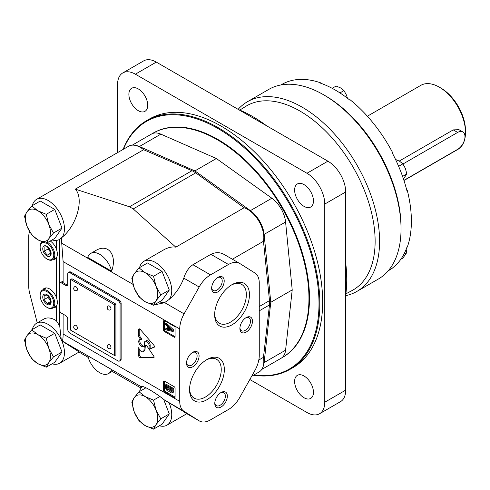 <?xml version="1.0" encoding="UTF-8"?>
<svg xmlns="http://www.w3.org/2000/svg" width="490" height="490" viewBox="0 0 490 490"><rect width="100%" height="100%" fill="white"/><g stroke="black" fill="none" stroke-linecap="round" stroke-linejoin="round"><path stroke-width="0.73" d="M153.535 429.142L156.041 424.634L160.787 418.827L156.041 410.136L153.535 400.146L145.163 396.606L139.038 391.773L134.291 397.58L131.786 402.088L134.291 412.078L139.038 420.775L145.163 425.608L153.535 429.142L162.043 424.236L169.289 413.921L163.715 399.558M153.535 400.146L159.63 396.624M139.038 391.773L146.032 387.737M160.787 418.827L169.289 413.921M145.163 425.608A17.756 10.253 60 0 1 134.291 412.078A17.756 10.253 60 0 1 134.291 397.58A17.756 10.253 60 0 1 145.163 396.606A17.756 10.253 60 0 1 156.041 410.136A17.756 10.253 60 0 1 156.041 424.634A17.756 10.253 60 0 1 145.163 425.608M54.751 333.292L40.254 324.925L31.752 329.831L27.005 335.638L24.5 340.146L27.005 350.136L31.752 358.833L37.877 363.666L46.25 367.2L54.751 362.294L62.003 351.979L54.751 333.292L46.25 338.204L37.877 334.664L31.752 329.831M46.25 367.2L48.755 362.692L53.496 356.892L62.003 351.979M53.496 356.892L48.755 348.194L46.25 338.204M37.877 363.666A17.756 10.253 60 0 1 27.005 350.136A17.756 10.253 60 0 1 27.005 335.638A17.756 10.253 60 0 1 37.877 334.664A17.756 10.253 60 0 1 48.755 348.194A17.756 10.253 60 0 1 48.755 362.692A17.756 10.253 60 0 1 37.877 363.666M54.751 209.408L40.254 201.035L31.752 205.947L27.005 211.754L24.5 216.262L27.005 226.251L31.752 234.949L37.877 239.782L46.25 243.316L54.751 238.41L62.003 228.095L54.751 209.408L46.25 214.32L37.877 210.78L31.752 205.947M46.25 243.316L48.755 238.808L53.496 233.001L62.003 228.095M53.496 233.001L48.755 224.31L46.25 214.32M37.877 239.782A17.756 10.253 60 0 1 27.005 226.251A17.756 10.253 60 0 1 27.005 211.754A17.756 10.253 60 0 1 37.877 210.78A17.756 10.253 60 0 1 48.755 224.31A17.756 10.253 60 0 1 48.755 238.808A17.756 10.253 60 0 1 37.877 239.782M162.043 271.35L147.539 262.977L139.038 267.889L134.291 273.696L131.786 278.204L134.291 288.194L139.038 296.891L145.163 301.724L153.535 305.258L162.043 300.346L169.289 290.037L162.043 271.35L153.535 276.262L145.163 272.722L139.038 267.889M153.535 305.258L156.041 300.75L160.787 294.943L169.289 290.037M160.787 294.943L156.041 286.252L153.535 276.262M145.163 301.724A17.756 10.253 60 0 1 134.291 288.194A17.756 10.253 60 0 1 134.291 273.696A17.756 10.253 60 0 1 145.163 272.722A17.756 10.253 60 0 1 156.041 286.252A17.756 10.253 60 0 1 156.041 300.75A17.756 10.253 60 0 1 145.163 301.724M56.344 240.394L56.344 248.902C57.685 252.767 57.685 255.78 56.344 257.942L56.344 297.234C57.685 301.099 57.685 304.112 56.344 306.275L56.344 320.711L59.731 326.04L61.244 339.595A23.085 13.328 -120 0 0 36.591 323.253A23.085 13.328 -120 0 0 32.297 329.513M142.039 386.665A23.085 13.328 -120 0 0 141.72 387.026L61.918 340.826C62.696 341.028 63.094 338.755 63.112 334.015L63.112 314.115M52.105 363.819A23.085 13.328 -120 0 0 59.676 363.237A23.085 13.328 -120 0 0 61.832 340.899L61.33 340.593L61.918 340.826M61.832 340.899L79.239 351.943L59.676 363.237M79.019 352.071L88.2 357.418M112.253 371.432L140.985 388.043M111.628 369.546L113.368 370.789L108.56 373.564A17.756 10.253 -120 0 0 111.628 369.546L87.735 355.752A17.756 10.253 -120 0 0 108.56 373.564M239.592 263.387A22.197 12.814 120 0 0 228.493 264.484L210.498 274.878A22.197 12.814 120 0 0 199.161 287.005L184.093 313.863A22.197 12.814 120 0 0 179.732 328.925L179.732 401.347A22.197 12.814 120 0 0 184.093 411.367L199.161 420.824A22.197 12.814 120 0 0 199.399 420.971A22.197 12.814 120 0 0 210.498 419.869L228.493 409.481A22.197 12.814 120 0 0 239.824 397.347L254.892 370.489A22.197 12.814 120 0 0 259.259 355.434L259.259 283.006A22.197 12.814 120 0 0 254.892 272.991L239.824 263.528A22.197 12.814 120 0 0 239.592 263.387L224.457 254.653C220.218 252.13 215.698 252.019 210.902 254.328L192.907 264.723C188.705 267.614 185.667 272.085 183.793 278.13C180.492 286.815 175.598 293.927 169.117 299.464A23.085 13.328 -120 0 0 165.687 272.575A23.085 13.328 -120 0 0 143.876 261.311L163.44 250.01C167.899 247.481 172.027 246.525 175.83 247.162L133.219 208.93L195.718 172.847A22.197 12.814 -120 0 0 191.994 170.698L143.607 149.72A23.085 13.328 -120 0 0 128.674 146.204L36.591 199.369A23.085 13.328 -120 0 0 32.297 205.629M61.489 282.975A2.958 1.709 -120 0 0 60.013 282.828A2.958 1.709 -120 0 0 59.394 284.182L59.394 309.558A2.958 1.709 -120 0 0 61.489 313.177L65.672 315.597A2.958 1.709 -120 0 1 67.767 319.223L67.767 329.488A2.958 1.709 -120 0 0 69.862 333.114L117.992 360.903A2.958 1.709 -120 0 0 119.474 361.05A2.958 1.709 -120 0 0 120.087 359.697L120.087 304.118A2.958 1.709 -120 0 0 117.992 300.493L69.862 272.703A2.958 1.709 -120 0 0 68.38 272.556A2.958 1.709 -120 0 0 67.767 273.91L67.767 284.182A2.958 1.709 -120 0 1 67.154 285.535A2.958 1.709 -120 0 1 65.672 285.388L61.489 282.975L62.99 282.105L63.112 282.699L63.112 261.593L61.33 237.932L61.832 237.521C76.789 225.725 84.329 198.683 75.325 189.134L129.495 206.78L133.219 208.93M95.611 250.623C108.082 242.869 117.496 254.965 111.628 271.209L87.735 257.415A17.756 10.253 -120 0 1 90.803 253.397L95.611 250.623M62.99 282.105L62.671 281.291L60.013 282.828M52.105 239.935A23.085 13.328 -120 0 0 59.676 239.353L61.33 237.932M61.33 340.593L61.244 339.595M169.117 299.464L164.407 302.765L153.976 305M184.093 411.367L164.64 400.134C154.999 392.288 142.106 384.846 141.322 386.671M61.832 237.521A23.085 13.328 -120 0 0 58.402 210.633A23.085 13.328 -120 0 0 36.591 199.369M59.676 239.353A23.085 13.328 -120 0 0 61.244 238.152M141.72 387.026A23.085 13.328 -120 0 0 139.589 391.455M159.391 425.761A23.085 13.328 -120 0 0 166.961 425.179A23.085 13.328 -120 0 0 169.117 402.841L199.399 420.971M143.876 261.311A23.085 13.328 -120 0 0 139.589 267.571M159.391 301.877A23.085 13.328 -120 0 0 166.079 301.73M175.83 247.162L244.112 207.742L195.718 172.847M232.376 259.222L263.467 241.27A23.085 13.328 -120 0 0 244.112 207.742M258.806 360.021L263.467 357.326L269.494 304.927A22.197 12.814 -120 0 0 269.494 300.627L263.467 241.27M164.64 400.134L169.117 402.841M29.565 231.543A22.197 12.814 -120 0 0 28.739 236.872L28.739 286.423A22.197 12.814 -120 0 0 29.584 292.787L37.24 322.879M75.325 189.134L143.607 149.72M163.562 381.538A1.182 0.686 60 0 1 163.807 380.993A1.182 0.686 60 0 1 164.401 381.055L174.238 386.733A1.182 0.686 60 0 1 175.077 388.184L175.077 397.121A1.182 0.686 60 0 1 174.832 397.666A1.182 0.686 60 0 1 174.238 397.604L164.401 391.927A1.182 0.686 60 0 1 163.562 390.475L163.562 381.538L164.401 381.055L164.401 389.997A1.182 0.686 -120 0 0 165.24 391.443L175.077 397.121L174.238 397.604M163.562 321.122A1.182 0.686 60 0 1 163.807 320.582A1.182 0.686 60 0 1 164.401 320.638L174.238 326.316A1.182 0.686 60 0 1 175.077 327.767L175.077 336.71A1.182 0.686 60 0 1 174.832 337.249A1.182 0.686 60 0 1 174.238 337.194L164.401 331.516A1.182 0.686 60 0 1 163.562 330.064L163.562 321.122L164.401 320.638L164.401 329.58A1.182 0.686 -120 0 0 165.24 331.032L175.077 336.71L174.238 337.194M138.731 329.55A1.482 0.851 60 0 1 139.038 328.906A1.482 0.851 60 0 1 140.256 329.396L153.86 345.26A1.464 0.845 60 0 1 154.123 347.318A1.464 0.845 60 0 1 154.044 347.355L149.101 349.217L149.101 345.622A3.338 1.929 60 0 0 147.643 342.259A3.338 1.929 60 0 0 145.071 341.365A3.338 1.929 60 0 0 144.379 342.896L144.379 344.746A3.987 2.303 60 0 1 143.552 346.583A3.987 2.303 60 0 1 139.564 344.28A3.987 2.303 60 0 1 139.564 339.68A3.987 2.303 60 0 1 140.991 339.613L139.283 337.604A1.433 0.827 60 0 1 138.731 336.165L138.731 329.55L139.742 328.962M144.268 346.387A2.664 1.537 60 0 1 144.813 345.303A2.664 1.537 60 0 1 147.319 346.583L153.842 356.304A1.029 0.594 60 0 1 153.903 357.596A1.029 0.594 60 0 1 153.725 357.639L140.263 357.823A1.482 0.851 60 0 1 138.737 355.899L138.774 347.496A3.7 2.138 60 0 0 140.569 350.883A3.7 2.138 60 0 0 143.203 351.655A3.7 2.138 60 0 0 143.956 350.234L144.268 346.387L145.316 345.787L145.003 349.633L143.956 350.234M67.583 285.07A2.958 1.709 60 0 1 66.72 284.782L63.112 282.699M68.38 272.556L69.427 271.95A2.958 1.709 60 0 1 70.909 272.097L119.039 299.886A2.958 1.709 60 0 1 121.134 303.512L121.134 359.09A2.958 1.709 60 0 1 120.522 360.45L119.474 361.05M251.639 376.289L259.045 372.014A23.085 13.328 -120 0 0 263.467 357.326M232.052 324.809A24.604 14.204 -60 0 1 214.657 314.764A24.604 14.204 -60 0 1 232.052 284.635A24.604 14.204 -60 0 1 249.447 294.68A24.604 14.204 -60 0 1 232.052 324.809M206.939 399.718A24.604 14.204 -60 0 1 189.544 389.679A24.604 14.204 -60 0 1 206.939 359.55A24.604 14.204 -60 0 1 224.334 369.589A24.604 14.204 -60 0 1 206.939 399.718M246.176 332.091A8.881 5.127 -60 0 1 239.898 328.465A8.881 5.127 -60 0 1 246.176 317.587A8.881 5.127 -60 0 1 252.454 321.213A8.881 5.127 -60 0 1 246.176 332.091M192.809 366.765A8.881 5.127 -60 0 1 186.531 363.139A8.881 5.127 -60 0 1 192.809 352.267A8.881 5.127 -60 0 1 199.087 355.893A8.881 5.127 -60 0 1 192.809 366.765M217.928 291.85A8.881 5.127 -60 0 1 211.643 288.23A8.881 5.127 -60 0 1 217.928 277.352A8.881 5.127 -60 0 1 224.206 280.978A8.881 5.127 -60 0 1 217.928 291.85M221.064 407A8.881 5.127 -60 0 1 214.785 403.374A8.881 5.127 -60 0 1 221.064 392.502A8.881 5.127 -60 0 1 227.342 396.128A8.881 5.127 -60 0 1 221.064 407M56.344 297.234A10.951 6.321 -120 0 0 44.192 288.414A10.951 6.321 -120 0 0 42.71 289.951M53.067 307.892A10.951 6.321 -120 0 0 55.143 307.377A10.951 6.321 -120 0 0 56.344 306.275M56.344 248.902A10.951 6.321 -120 0 0 50.268 241M53.067 259.559A10.951 6.321 -120 0 0 55.143 259.051A10.951 6.321 -120 0 0 56.344 257.942M56.344 320.711A23.085 13.328 -120 0 0 43.916 319.021L36.591 323.253M220.549 392.827A7.479 4.318 -60 0 1 223.814 392.704A7.479 4.318 -60 0 1 224.959 398.695A7.479 4.318 -60 0 1 220.071 405.285A7.479 4.318 -60 0 1 216.335 405.653A7.479 4.318 -60 0 1 214.804 402.768M217.407 277.677A7.479 4.318 -60 0 1 220.672 277.554A7.479 4.318 -60 0 1 221.817 283.545A7.479 4.318 -60 0 1 216.935 290.135A7.479 4.318 -60 0 1 213.193 290.509A7.479 4.318 -60 0 1 211.668 287.618M192.294 352.592A7.479 4.318 -60 0 1 195.559 352.469A7.479 4.318 -60 0 1 196.704 358.46A7.479 4.318 -60 0 1 191.823 365.05A7.479 4.318 -60 0 1 188.08 365.418A7.479 4.318 -60 0 1 186.555 362.533M245.662 317.912A7.479 4.318 -60 0 1 248.926 317.79A7.479 4.318 -60 0 1 250.072 323.78A7.479 4.318 -60 0 1 245.184 330.37A7.479 4.318 -60 0 1 241.448 330.744A7.479 4.318 -60 0 1 239.922 327.853M206.143 360.027A22.411 12.942 -60 0 1 216.598 359.329A22.411 12.942 -60 0 1 220.035 377.288A22.411 12.942 -60 0 1 205.39 397.041A22.411 12.942 -60 0 1 194.181 398.149A22.411 12.942 -60 0 1 189.563 388.754M231.262 285.113A22.411 12.942 -60 0 1 241.711 284.421A22.411 12.942 -60 0 1 245.147 302.379A22.411 12.942 -60 0 1 230.502 322.126A22.411 12.942 -60 0 1 219.3 323.235A22.411 12.942 -60 0 1 214.675 313.839M114.648 355.587L115.903 354.864L115.903 304.118L71.957 278.743L70.701 279.471L70.701 330.217L114.648 355.587L114.648 304.841L70.701 279.471M111.628 271.209A17.756 10.253 -120 0 0 90.803 253.397M115.903 304.118L114.648 304.841M77.04 290.454A2.217 1.28 -120 0 0 77.5 289.437A2.217 1.28 -120 0 0 76.532 287.201A2.217 1.28 -120 0 0 74.823 286.607A2.217 2.217 0 0 0 74.008 289.639A2.217 2.217 0 0 0 77.04 290.454M77.04 329.115A2.217 1.28 -120 0 0 77.5 328.104A2.217 1.28 -120 0 0 76.532 325.868A2.217 1.28 -120 0 0 74.823 325.274A2.217 2.217 0 0 0 74.008 328.306A2.217 2.217 0 0 0 77.04 329.115M110.526 348.451A2.217 1.28 -120 0 0 110.985 347.435A2.217 1.28 -120 0 0 110.017 345.199A2.217 1.28 -120 0 0 108.302 344.605A2.217 2.217 0 0 0 107.494 347.637A2.217 2.217 0 0 0 110.526 348.451M110.526 309.784A2.217 1.28 -120 0 0 110.985 308.767A2.217 1.28 -120 0 0 110.017 306.538A2.217 1.28 -120 0 0 108.302 305.938A2.217 2.217 0 0 0 107.494 308.97A2.217 2.217 0 0 0 110.526 309.784M145.444 345.187A2.664 1.537 -120 0 0 145.316 345.787M143.203 351.655L144.25 351.048A3.7 2.138 -120 0 0 145.003 349.633M139.779 349.958L139.779 355.299L138.737 355.899M139.779 355.299A1.482 0.851 -120 0 0 141.31 357.216L154.117 357.045M139.773 328.98L139.773 335.558L138.731 336.165M139.773 335.558A1.433 0.827 -120 0 0 140.33 337.004L142.033 339.007L140.991 339.613M140.158 339.497A3.987 2.303 -120 0 0 140.612 343.68A3.987 2.303 -120 0 0 144.005 346.161M149.101 349.217L150.148 348.617L150.148 345.015A3.338 1.929 -120 0 0 148.691 341.659A3.338 1.929 -120 0 0 146.118 340.764L145.071 341.365M150.148 348.617L154.362 347.03M165.571 323.743L172.897 330.474L172.897 331.491L165.571 329.764L165.571 328.839L167.764 329.378L167.764 326.652L165.571 324.668L165.571 323.743L166.41 323.259L173.736 329.99L172.897 330.474M173.736 329.99L173.736 331.007L172.897 331.491M167.764 328.686L166.41 328.355L165.571 328.839M168.621 329.586L168.621 327.436L171.849 330.376L168.621 329.586L169.454 329.102L170.82 329.439M169.454 328.196L169.454 329.102M165.571 384.834L172.897 389.066L172.897 391.602A2.664 1.537 60 0 1 172.345 392.821A2.664 1.537 60 0 1 169.411 390.72A2.885 1.666 60 0 1 169.056 391.063A2.885 1.666 60 0 1 166.833 390.291A2.885 1.666 60 0 1 165.571 387.388L165.571 384.834L166.41 384.35L173.736 388.582L172.897 389.066M172.345 392.821L173.184 392.337A2.664 1.537 -120 0 0 173.736 391.118L173.736 388.582M169.81 389.611L169.81 388.202L172.064 389.501L172.064 390.91A1.629 0.937 60 0 1 171.751 391.394A1.629 0.937 60 0 1 170.612 391.069A1.629 0.937 60 0 1 169.81 389.611L170.649 389.127A1.629 0.937 -120 0 0 172.051 390.947M166.41 386.236L169.007 387.737L169.007 389.146A1.923 1.109 60 0 1 168.67 389.593A1.923 1.109 60 0 1 166.41 387.651L166.41 386.236M167.249 386.72L166.41 387.651M167.249 387.167A1.923 1.109 -120 0 0 168.995 389.189M170.649 388.68L170.649 389.127M54.641 258.653A10.951 6.321 -120 0 0 55.866 258.5M43.506 242.372A9.616 5.555 -120 0 0 40.143 247.211A9.616 5.555 -120 0 0 46.942 258.99L47.469 259.29A10.357 5.978 -120 0 0 52.644 259.804L56.417 257.63A10.357 5.978 -120 0 0 56.626 257.495M52.644 259.804A10.357 5.978 -120 0 0 54.274 251.633A10.357 5.978 -120 0 0 47.671 242.495M42.25 241.882A10.357 5.978 -120 0 0 40.143 246.605L40.143 247.211M47.469 259.29L46.942 258.99A9.616 5.555 -120 0 0 53.747 254.874A9.616 5.555 -120 0 0 46.624 243.101M46.942 255.97A5.917 3.418 -120 0 0 50.568 250.813A5.917 3.418 -120 0 0 43.322 246.623A5.917 3.418 -120 0 0 46.942 255.97M47.267 255.131L50.409 254.855L50.409 250.666L47.267 246.764L44.131 247.046L44.131 251.229L47.267 255.131L50.666 253.171M47.989 247.37L47.989 249L44.131 251.229M47.989 249L50.684 252.35M54.641 306.985A10.951 6.321 -120 0 0 55.866 306.826M45.031 288.059A10.951 6.321 -120 0 0 44.278 289.045M47.469 307.622L46.942 307.322A9.616 5.555 -120 0 0 53.747 303.39A9.616 5.555 -120 0 0 46.942 291.611A9.616 5.555 -120 0 0 40.143 295.537A9.616 5.555 -120 0 0 46.942 307.322L47.469 307.622A10.357 5.978 -120 0 0 52.644 308.137L56.417 305.962A10.357 5.978 -120 0 0 56.626 305.827M46.281 287.9A10.357 5.978 -120 0 0 46.054 288.016L42.287 290.19A10.357 5.978 -120 0 0 40.143 294.937L40.143 295.537M52.644 308.137A10.357 5.978 -120 0 0 52.651 296.174A10.357 5.978 -120 0 0 42.287 290.19M46.942 304.296A5.917 3.418 -120 0 0 50.568 299.145A5.917 3.418 -120 0 0 43.322 294.956A5.917 3.418 -120 0 0 46.942 304.296M47.267 303.463L50.409 303.181L50.409 298.998L47.267 295.09L44.131 295.372L44.131 299.562L47.267 303.463L50.666 301.503M47.989 295.703L47.989 297.332L44.131 299.562M47.989 297.332L50.684 300.676M135.283 145.383A22.197 12.814 60 0 1 139.399 146.516L194.904 170.906L250.408 210.614A22.197 12.814 60 0 1 264.135 234.379L270.768 302.305L264.135 362.569A22.197 12.814 60 0 1 263.063 366.704M132.282 145.144L151.612 133.984A22.197 12.814 60 0 1 160.849 134.138L216.353 158.521L194.904 170.906M216.353 158.521L271.864 198.23A22.197 12.814 60 0 1 285.584 221.995L292.218 289.921L270.768 302.305M292.218 289.921L285.584 350.185A22.197 12.814 60 0 1 281.101 358.257L261.764 369.423M403.968 180.522L457.838 149.419A36.995 21.358 -120 0 0 465.5 132.484A36.995 21.358 -120 0 0 439.34 87.177A36.995 21.358 -120 0 0 420.843 85.34L367.371 116.216M403.919 180.363L457.654 149.34A10.357 5.978 120 0 0 464.422 140.214A10.357 5.978 120 0 0 462.83 131.914L458.965 129.679L453.256 129.887L399.258 161.063M465.5 132.484L465.5 130.671A34.778 20.078 -120 0 0 440.908 88.084L439.34 87.177M462.83 131.914A10.357 5.978 120 0 0 457.654 132.423L402.982 163.991M152.66 133.378L153.18 133.078A129.483 74.756 -120 0 1 282.669 207.834A129.483 74.756 -120 0 1 282.669 357.351L282.142 357.651A129.483 74.756 -120 0 0 282.142 208.14A129.483 74.756 -120 0 0 152.66 133.378A129.483 74.756 -120 0 0 151.955 133.794M345.689 295.151A133.182 76.893 -120 0 0 345.689 262.818M266.56 125.765A133.182 76.893 -120 0 0 238.563 109.601M392.662 267.865L392.263 268.165A107.285 61.942 -120 0 0 406.902 247.334L407.3 247.101A107.285 61.942 -120 0 0 407.3 190.432L406.902 190.665A107.285 61.942 -120 0 0 392.263 152.923L392.662 152.696A107.285 61.942 -120 0 0 350.16 99.825L349.762 100.052A107.285 61.942 -120 0 0 320.478 83.147L320.877 82.914A107.285 61.942 -120 0 0 281.873 84.409L280.935 84.954M388.221 270.78L389.158 270.235A107.285 61.942 -120 0 0 392.662 267.932M320.877 82.914L321.489 83.508M392.662 152.696L392.539 153.45M406.363 188.583L407.3 190.432M345.689 295.66A109.509 63.222 -120 0 0 356.91 291.415L378.36 279.037A109.509 63.222 -120 0 0 401.041 228.904L401.041 227.091A107.285 61.942 -120 0 0 325.182 95.691L323.608 94.784A109.509 63.222 -120 0 0 268.857 89.364L247.407 101.749A109.509 63.222 -120 0 0 238.122 109.344M401.041 228.904A109.509 63.222 -120 0 0 323.608 94.784M356.91 291.415A109.509 63.222 -120 0 0 356.91 164.971A109.509 63.222 -120 0 0 247.407 101.749M345.86 293.865L352.108 290.521A106.348 61.397 -120 0 0 353.106 167.17A106.348 61.397 -120 0 0 245.784 106.355L239.763 110.091M253.495 375.218A143.539 82.877 -120 0 0 290.117 369.282L292.94 367.653A143.539 82.877 -120 0 0 292.94 201.905A143.539 82.877 -120 0 0 149.395 119.033L146.571 120.663A143.539 82.877 -120 0 0 123.125 149.407M138.296 110.685A13.316 7.687 -120 0 0 144.96 111.34A13.316 7.687 -120 0 0 144.96 95.96A13.316 7.687 -120 0 0 131.638 88.274A13.316 7.687 -120 0 0 129.599 98.943A13.316 7.687 -120 0 0 138.296 110.685M304.039 206.37A13.316 7.687 -120 0 0 310.697 207.031A13.316 7.687 -120 0 0 310.697 191.651A13.316 7.687 -120 0 0 297.381 183.964A13.316 7.687 -120 0 0 295.335 194.634A13.316 7.687 -120 0 0 304.039 206.37M304.039 397.751A13.316 7.687 -120 0 0 310.697 398.413A13.316 7.687 -120 0 0 310.697 383.033A13.316 7.687 -120 0 0 297.381 375.34A13.316 7.687 -120 0 0 295.335 386.016A13.316 7.687 -120 0 0 304.039 397.751M249.833 379.511L306.973 412.5A25.155 14.522 -120 0 0 319.554 413.744A25.155 14.522 -120 0 0 324.76 402.229L324.76 204.073A25.155 14.522 -120 0 0 306.973 173.264L135.363 74.186A25.155 14.522 -120 0 0 122.788 72.937A25.155 14.522 -120 0 0 117.576 84.458L117.576 152.611M319.554 413.744L340.477 401.665A25.155 14.522 -120 0 0 345.689 390.144L345.689 191.988A25.155 14.522 -120 0 0 327.902 161.179L156.292 62.101A25.155 14.522 -120 0 0 143.717 60.858L122.788 72.937M253.796 375.046A142.951 82.534 -120 0 0 289.4 203.95A142.951 82.534 -120 0 0 123.425 149.236M290.117 369.282A143.539 82.877 -120 0 0 290.117 203.534A143.539 82.877 -120 0 0 146.571 120.663M347.453 98.239L346.559 95.287L343.986 90.577L340.666 87.961L336.134 86.044L332.183 88.323M343.986 90.577L339.938 92.91M403.448 178.93L406.816 173.975L405.457 168.566L402.89 163.856L399.571 161.235L395.871 159.599M402.89 163.856L398.633 166.312M406.816 173.975L402.578 176.418M400.808 259.302L402.89 258.101L406.816 252.509L406.167 249.288M406.816 252.509L403.919 254.181M59.731 239.322L59.731 283.067M59.731 311.052L59.731 326.04M133.047 284.396L61.918 243.328M184.093 313.863L164.64 302.63M183.793 278.13L199.161 287.005M179.732 328.925L63.112 261.593M179.732 401.347L63.112 334.015M259.259 306.538L269.494 300.627M210.902 254.328L228.493 264.484M192.907 264.723L210.498 274.878M183.793 411.955L199.161 420.824M259.259 310.844L269.494 304.927M129.495 206.78L191.994 170.698M117.992 300.493L119.039 299.886M69.862 272.703L70.909 272.097M65.672 285.388L66.72 284.782M120.087 359.697L121.134 359.09M120.087 304.118L121.134 303.512M141.31 357.216L140.263 357.823M154.038 357.461L153.725 357.639M140.33 337.004L139.283 337.604M150.148 345.015L149.101 345.622M164.401 329.58L163.562 330.064M165.24 331.032L164.401 331.516M164.401 389.997L163.562 390.475M165.24 391.443L164.401 391.927M173.736 391.118L172.897 391.602M160.849 134.138L139.399 146.516M271.864 198.23L250.408 210.614M285.584 221.995L264.135 234.379M285.584 350.185L264.135 362.569M457.654 132.423L453.256 129.887M345.689 191.988L324.76 204.073M327.902 161.179L306.973 173.264M345.689 390.144L324.76 402.229M156.292 62.101L135.363 74.186M166.961 425.179L186.825 413.707M169.454 390.836L169.056 391.063"/></g></svg>
